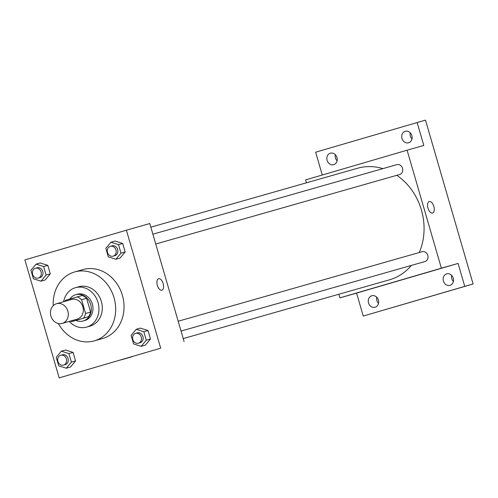 <?xml version="1.0" encoding="UTF-8"?>
<svg xmlns="http://www.w3.org/2000/svg" width="498" height="498" viewBox="0 0 498 498"><rect width="100%" height="100%" fill="white"/><g stroke="black" fill="none" stroke-linecap="round" stroke-linejoin="round"><path stroke-width="0.75" d="M56.517 303.736A10.24 8.815 74.1 0 1 56.567 303.724A10.24 8.815 74.1 0 1 67.853 311.15A10.24 8.815 74.1 0 1 62.182 323.414A10.24 8.815 74.1 0 1 50.908 316.012A10.24 8.815 74.1 0 1 56.517 303.736M71.556 299.454A10.24 8.815 74.1 0 1 71.606 299.435A10.24 8.815 74.1 0 1 82.886 306.868A10.24 8.815 74.1 0 1 77.215 319.131L62.182 323.414M71.569 321.671L83.44 318.197A13.216 11.373 74.1 0 0 85.581 313.503L90.592 312.072A13.216 11.373 74.1 0 1 88.451 316.772L71.569 321.671A13.216 11.373 74.1 0 1 70.305 321.098M85.581 313.503L81.572 299.703A13.216 11.373 74.1 0 0 77.252 296.895L65.381 300.369A13.216 11.373 74.1 0 0 64.69 301.408M90.592 312.072L86.584 298.277L81.572 299.703M86.584 298.277A13.216 11.373 74.1 0 0 82.263 295.47L77.252 296.895M75.939 320.426A13.651 11.753 -105.9 0 0 83.166 320.986A13.651 11.753 -105.9 0 0 90.704 304.558A13.651 11.753 -105.9 0 0 75.684 294.729A13.651 11.753 -105.9 0 0 69.788 299.08M77.283 294.268A13.651 11.753 74.1 0 1 77.352 294.25A13.651 11.753 74.1 0 1 92.373 304.079A13.651 11.753 74.1 0 1 84.834 320.507L83.166 320.986M88.451 316.772L83.44 318.197M69.222 321.409A20.48 17.623 -105.9 0 0 86.708 327.074A20.48 17.623 -105.9 0 0 98.013 302.429A20.48 17.623 -105.9 0 0 75.484 287.682A20.48 17.623 -105.9 0 0 63.607 301.713M86.708 327.074L90.051 326.122A20.48 17.623 -105.9 0 0 101.355 301.477A20.48 17.623 -105.9 0 0 78.821 286.73L75.484 287.682M58.328 323.513A35.837 30.845 -105.9 0 0 94.259 340.887A35.837 30.845 -105.9 0 0 114.042 297.767A35.837 30.845 -105.9 0 0 74.613 271.964A35.837 30.845 -105.9 0 0 53.242 305.672M82.793 269.63A35.837 30.845 74.1 0 1 82.967 269.58A35.837 30.845 74.1 0 1 122.396 295.389A35.837 30.845 74.1 0 1 102.613 338.509L94.259 340.887M141.177 346.322L145.354 345.133L150.458 339.02L147.987 330.504L140.405 328.101L136.228 329.296L131.117 335.403L133.595 343.919L141.177 346.322L146.281 340.209L143.81 331.693L136.228 329.296M66.29 368.221L70.467 367.032L75.572 360.919L73.1 352.403L65.518 350.001L61.341 351.196L56.237 357.309L58.708 365.825L66.29 368.221L71.395 362.108L68.923 353.599L61.341 351.196M59.175 377.882L160.68 348.195L126.405 230.207L24.9 259.894L59.175 377.882L160.68 348.195M115.885 259.277L120.062 258.089L125.172 251.976L122.695 243.46L115.113 241.057L110.936 242.246L105.831 248.359L108.303 256.875L115.885 259.277L120.995 253.165L118.518 244.649L110.936 242.246M40.998 281.177L45.175 279.988L50.286 273.875L47.808 265.359L40.226 262.956L36.049 264.145L30.944 270.258L33.416 278.774L40.998 281.177L46.109 275.064L43.631 266.548L36.049 264.145M184.073 341.528L149.792 223.54L126.405 230.207M158.569 278.706A5.97 3.038 -106.3 0 1 158.582 278.706A5.97 3.038 -106.3 0 1 163.17 283.599A5.97 3.038 -106.3 0 1 161.925 290.172A5.97 3.038 -106.3 0 1 157.331 285.292A5.97 3.038 -106.3 0 1 158.576 278.706A5.97 3.038 -106.3 0 1 158.582 278.706A5.97 3.038 -106.3 0 1 163.17 283.599A5.97 3.038 -106.3 0 1 161.925 290.172M123.716 359.108L132.375 356.612L123.716 359.108M132.356 356.612L120.921 359.936M357.296 168.324A58.017 49.937 74.1 0 1 357.576 168.243A58.017 49.937 74.1 0 1 382.918 168.623M396.8 175.308A58.017 49.937 74.1 0 1 419.266 252.517M411.354 265.422A58.017 49.937 74.1 0 1 389.386 279.839L183.22 338.596M422.142 251.695A5.117 4.407 74.1 0 1 422.167 251.689A5.117 4.407 74.1 0 1 427.807 255.406A5.117 4.407 74.1 0 1 424.975 261.537L181.029 331.064M396.85 164.651A5.117 4.407 74.1 0 1 396.881 164.645A5.117 4.407 74.1 0 1 402.521 168.361A5.117 4.407 74.1 0 1 399.682 174.487L155.743 244.02M338.821 294.25L339.873 297.872L441.371 268.192L407.096 150.203L305.591 179.89L306.444 182.816M339.873 297.872L356.58 293.11L363.241 316.056L473.1 283.991L464.746 286.369L458.079 263.43L441.371 268.192M473.1 283.991L425.491 120.118L315.632 152.189L322.268 175.016M407.096 150.203L423.804 145.441L417.137 122.502M429.239 201.559A5.97 3.038 -106.3 0 1 429.251 201.559A5.97 3.038 -106.3 0 1 433.839 206.452A5.97 3.038 -106.3 0 1 432.594 213.026A5.97 3.038 -106.3 0 1 428 208.145A5.97 3.038 -106.3 0 1 429.239 201.559A5.97 3.038 -106.3 0 1 429.251 201.559A5.97 3.038 -106.3 0 1 433.839 206.452A5.97 3.038 -106.3 0 1 432.594 213.026M356.58 293.11L458.079 263.43M394.379 281.961L403.038 279.459L394.379 281.961M403.025 279.465L391.584 282.789M443.407 281.053A5.97 5.142 74.1 0 1 446.706 273.869A5.97 5.142 74.1 0 1 453.286 278.201A5.97 5.142 74.1 0 1 449.98 285.354A5.97 5.142 74.1 0 1 443.407 281.053M368.52 302.952A5.97 5.142 74.1 0 1 371.819 295.768A5.97 5.142 74.1 0 1 378.399 300.101A5.97 5.142 74.1 0 1 375.094 307.254A5.97 5.142 74.1 0 1 368.52 302.952M363.241 316.056L464.746 286.369M401.992 138.488A5.97 5.142 74.1 0 1 405.285 131.304A5.97 5.142 74.1 0 1 411.871 135.637A5.97 5.142 74.1 0 1 408.559 142.789A5.97 5.142 74.1 0 1 401.992 138.488M327.105 160.387A5.97 5.142 74.1 0 1 330.398 153.203A5.97 5.142 74.1 0 1 336.984 157.536A5.97 5.142 74.1 0 1 333.672 164.689A5.97 5.142 74.1 0 1 327.105 160.387M376.756 297.25A5.97 5.142 -105.9 0 0 376.874 300.574A5.97 5.142 -105.9 0 0 378.511 303.394M335.341 154.685A5.97 5.142 -105.9 0 0 335.459 158.009A5.97 5.142 -105.9 0 0 337.09 160.829M410.228 132.779A5.97 5.142 -105.9 0 0 410.346 136.11A5.97 5.142 -105.9 0 0 411.977 138.93M451.642 275.344A5.97 5.142 -105.9 0 0 451.761 278.675A5.97 5.142 -105.9 0 0 453.398 281.495M37.095 267.743A5.117 4.407 74.1 0 1 37.12 267.737A5.117 4.407 74.1 0 1 42.766 271.454A5.117 4.407 74.1 0 1 39.927 277.585L38.259 278.065A5.117 4.407 74.1 0 1 32.619 274.361A5.117 4.407 74.1 0 1 35.426 268.223A5.117 4.407 74.1 0 1 35.451 268.217A5.117 4.407 74.1 0 1 41.091 271.933A5.117 4.407 74.1 0 1 38.259 278.065M45.175 279.988L50.286 273.875L46.109 275.064M50.286 273.875L47.808 265.359L43.631 266.548M47.808 265.359L40.226 262.956M62.387 354.794A5.117 4.407 74.1 0 1 62.412 354.788A5.117 4.407 74.1 0 1 68.052 358.504A5.117 4.407 74.1 0 1 65.219 364.629L63.545 365.109A5.117 4.407 74.1 0 1 57.911 361.405A5.117 4.407 74.1 0 1 60.719 355.267A5.117 4.407 74.1 0 1 60.744 355.261A5.117 4.407 74.1 0 1 66.383 358.977A5.117 4.407 74.1 0 1 63.545 365.109M70.467 367.032L75.572 360.919L71.395 362.108M75.572 360.919L73.1 352.403L68.923 353.599M73.1 352.403L65.518 350.001M111.982 245.844A5.117 4.407 74.1 0 1 112.006 245.838A5.117 4.407 74.1 0 1 117.646 249.554A5.117 4.407 74.1 0 1 114.814 255.686L113.146 256.159A5.117 4.407 74.1 0 1 107.506 252.461A5.117 4.407 74.1 0 1 110.313 246.323A5.117 4.407 74.1 0 1 110.338 246.317A5.117 4.407 74.1 0 1 115.978 250.027A5.117 4.407 74.1 0 1 113.146 256.159M120.062 258.089L125.172 251.976L120.995 253.165M125.172 251.976L122.695 243.46L118.518 244.649M122.695 243.46L115.113 241.057M137.274 332.894A5.117 4.407 74.1 0 1 137.299 332.882A5.117 4.407 74.1 0 1 142.938 336.598A5.117 4.407 74.1 0 1 140.106 342.73L138.432 343.209A5.117 4.407 74.1 0 1 132.798 339.505A5.117 4.407 74.1 0 1 135.599 333.367A5.117 4.407 74.1 0 1 135.624 333.361A5.117 4.407 74.1 0 1 141.27 337.078A5.117 4.407 74.1 0 1 138.432 343.209M145.354 345.133L150.458 339.02L146.281 340.209M150.458 339.02L147.987 330.504L143.81 331.693M147.987 330.504L140.405 328.101M56.567 303.724L71.606 299.435M77.352 294.25L75.684 294.729M82.967 269.58L74.613 271.964M357.576 168.243L150.844 227.169M422.167 251.689L178.178 321.235M396.881 164.645L152.886 234.185M37.12 267.737L35.451 268.217M62.412 354.788L60.744 355.261M112.006 245.838L110.338 246.317M137.299 332.882L135.624 333.361"/></g></svg>
